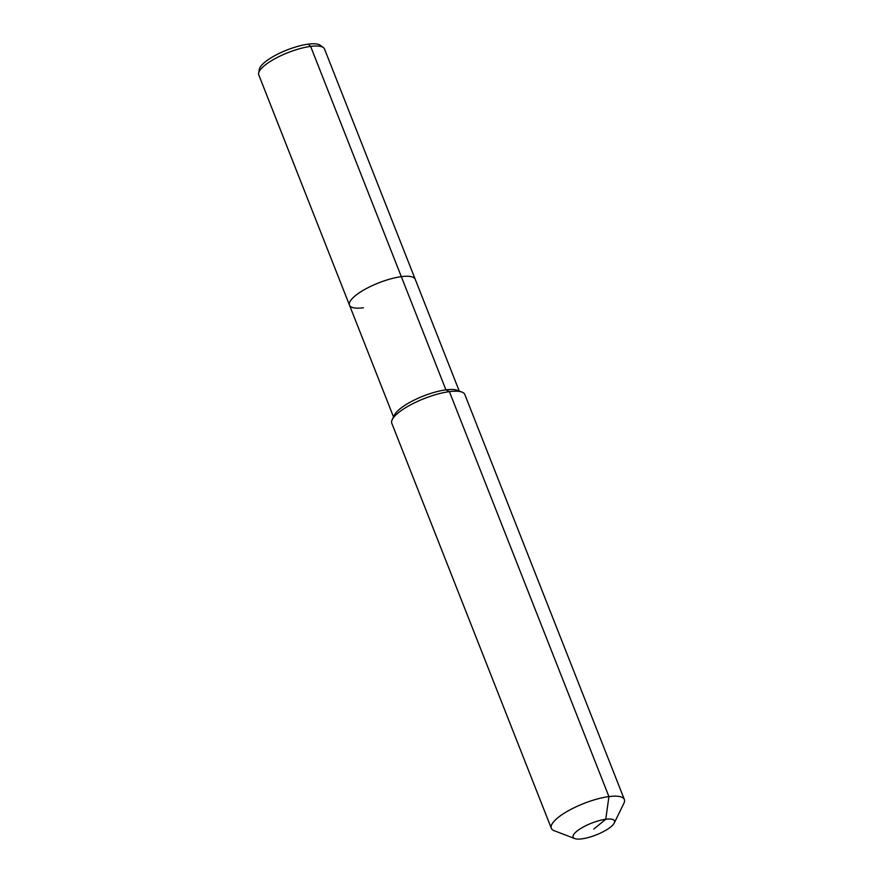 <?xml version="1.0" encoding="UTF-8"?>
<svg xmlns="http://www.w3.org/2000/svg" width="883" height="883" viewBox="0 0 883 883"><rect width="100%" height="100%" fill="white"/><g stroke="black" fill="none" stroke-linecap="round" stroke-linejoin="round"><path stroke-width="1.32" d="M363.377 307.781A35.32 10.033 -21.5 0 1 349.491 305.165L258.785 74.912A35.32 10.033 -21.5 0 1 258.642 73.123A35.32 10.033 -21.5 0 1 277.284 57.45A35.32 10.033 -21.5 0 1 310.628 46.402A35.32 10.033 -21.5 0 1 323.399 47.616A35.32 10.033 -21.5 0 1 324.514 49.018L415.22 279.271A35.32 10.033 -21.5 0 0 401.324 276.655A35.32 10.033 -21.5 0 1 415.22 279.271L459.248 391.059M258.642 73.123L259.315 69.327A33.278 9.448 -21.5 0 1 276.865 54.558A33.278 9.448 -21.5 0 1 308.288 44.15A33.278 9.448 -21.5 0 1 320.33 45.287L323.399 47.616M393.52 416.953L349.491 305.165A35.32 10.033 -21.5 0 1 365.474 289.039A35.32 10.033 -21.5 0 1 401.324 276.655L310.628 46.402L308.288 44.15M574.745 838.574L554.171 830.693A39.249 11.148 -21.5 0 1 551.323 828.265L391.809 423.31A39.249 11.148 -21.5 0 1 392.24 419.591L394.469 415.021A35.32 10.033 -21.5 0 1 445.915 389.856A35.32 10.033 -21.5 0 1 457.239 390.297L461.986 392.107A39.249 11.148 -21.5 0 1 464.833 394.535L624.358 799.501A39.249 11.148 -21.5 0 1 623.928 803.21L614.27 823.011A22.241 6.313 -21.5 0 1 581.864 838.85A22.241 6.313 -21.5 0 1 574.745 838.574A22.241 6.313 -21.5 0 1 580.628 828.552A22.241 6.313 -21.5 0 1 605.76 819.258A22.241 6.313 -21.5 0 1 614.27 823.011M392.24 419.591A39.249 11.148 -21.5 0 1 449.403 391.633A39.249 11.148 -21.5 0 1 461.986 392.107M551.323 828.265A39.249 11.148 -21.5 0 1 569.094 810.351A39.249 11.148 -21.5 0 1 608.928 796.587A39.249 11.148 -21.5 0 1 624.358 799.501M349.491 305.165A35.32 10.033 -21.5 0 1 365.474 289.039A35.32 10.033 -21.5 0 1 401.324 276.655L445.915 389.856L449.403 391.633L608.928 796.587L605.76 819.258L593.817 829.049"/></g></svg>
